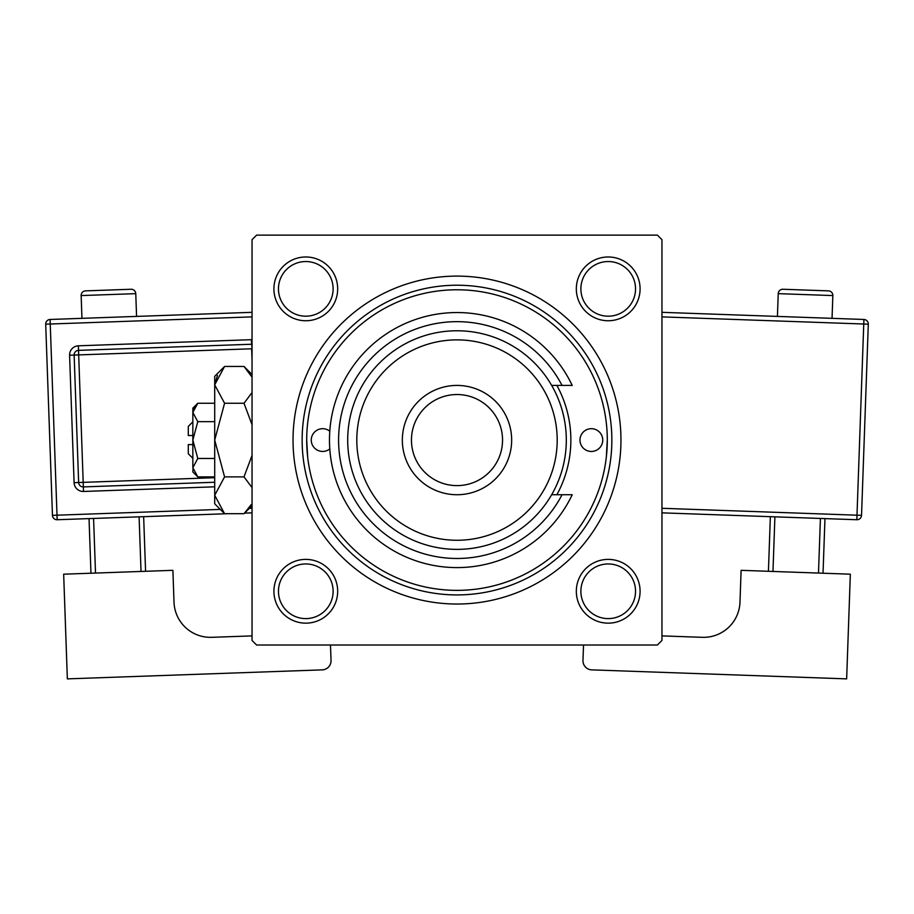 <?xml version="1.0" encoding="UTF-8"?>
<svg xmlns="http://www.w3.org/2000/svg" width="914" height="914" viewBox="0 0 914 914"><rect width="100%" height="100%" fill="white"/><g stroke="black" fill="none" stroke-linecap="round" stroke-linejoin="round"><path stroke-width="1.37" d="M273.914 591.278A31.876 31.876 0 0 1 305.79 559.391A31.876 31.876 0 0 1 337.677 591.278A31.876 31.876 0 0 1 305.79 623.154A31.876 31.876 0 0 1 273.914 591.278M333.119 591.278A27.329 27.329 0 0 0 305.79 563.949A27.329 27.329 0 0 0 278.462 591.278A27.329 27.329 0 0 0 305.79 618.607A27.329 27.329 0 0 0 333.119 591.278M273.914 288.87A31.876 31.876 0 0 1 305.79 256.983A31.876 31.876 0 0 1 337.677 288.87A31.876 31.876 0 0 1 305.79 320.745A31.876 31.876 0 0 1 273.914 288.87M333.119 288.87A27.329 27.329 0 0 0 305.79 261.541A27.329 27.329 0 0 0 278.462 288.87A27.329 27.329 0 0 0 305.79 316.187A27.329 27.329 0 0 0 333.119 288.87M576.323 288.87A31.876 31.876 0 0 1 608.21 256.983A31.876 31.876 0 0 1 640.086 288.87A31.876 31.876 0 0 1 608.21 320.745A31.876 31.876 0 0 1 576.323 288.87M635.538 288.87A27.329 27.329 0 0 0 608.21 261.541A27.329 27.329 0 0 0 580.881 288.87A27.329 27.329 0 0 0 608.21 316.187A27.329 27.329 0 0 0 635.538 288.87M576.323 591.278A31.876 31.876 0 0 1 608.21 559.391A31.876 31.876 0 0 1 640.086 591.278A31.876 31.876 0 0 1 608.21 623.154A31.876 31.876 0 0 1 576.323 591.278M635.538 591.278A27.329 27.329 0 0 0 608.21 563.949A27.329 27.329 0 0 0 580.881 591.278A27.329 27.329 0 0 0 608.21 618.607A27.329 27.329 0 0 0 635.538 591.278M293.04 440.068A163.96 163.96 0 0 1 457 276.108A163.96 163.96 0 0 1 620.96 440.068A163.96 163.96 0 0 1 457 604.028A163.96 163.96 0 0 1 293.04 440.068M657.394 235.127L256.606 235.127L252.047 239.674L252.047 640.463L256.606 645.021L657.394 645.021L661.953 640.463L661.953 239.674L657.394 235.127M307.698 457.366L306.704 440.068A150.296 150.296 0 0 0 457 590.364A150.296 150.296 0 0 0 607.296 440.068A150.296 150.296 0 0 0 457 289.772A150.296 150.296 0 0 0 306.704 440.068M606.302 457.366L607.296 440.068M602.737 440.068A11.391 11.391 0 0 0 591.358 428.689A11.391 11.391 0 0 0 579.967 440.068A11.391 11.391 0 0 0 591.358 451.459A11.391 11.391 0 0 0 602.737 440.068M329.783 431.202A11.391 11.391 0 0 0 311.263 440.068A11.391 11.391 0 0 0 329.783 448.934M556.889 494.725A113.862 113.862 0 0 0 556.889 385.422M611.854 440.068A154.854 154.854 0 0 1 457 594.923A154.854 154.854 0 0 1 302.146 440.068A154.854 154.854 0 0 1 457 285.225A154.854 154.854 0 0 1 611.854 440.068M356.803 440.068A100.197 100.197 0 0 0 457 540.265A100.197 100.197 0 0 0 557.197 440.068A100.197 100.197 0 0 0 457 339.871A100.197 100.197 0 0 0 356.803 440.068M566.303 440.068A109.303 109.303 0 0 1 457 549.371A109.303 109.303 0 0 1 347.697 440.068A109.303 109.303 0 0 1 457 330.765A109.303 109.303 0 0 1 566.303 440.068M411.46 440.068A45.54 45.54 0 0 0 457 485.62A45.54 45.54 0 0 0 502.54 440.068A45.54 45.54 0 0 0 457 394.528A45.54 45.54 0 0 0 411.46 440.068M511.657 440.068A54.657 54.657 0 0 1 457 494.725A54.657 54.657 0 0 1 402.343 440.068A54.657 54.657 0 0 1 457 385.422A54.657 54.657 0 0 1 511.657 440.068M562.053 385.422A118.42 118.42 0 0 0 382.223 348.257A118.42 118.42 0 0 0 382.223 531.879A118.42 118.42 0 0 0 562.053 494.725L572.221 494.725A127.526 127.526 0 0 1 377.688 539.934A127.526 127.526 0 0 1 377.688 340.214A127.526 127.526 0 0 1 572.221 385.422L551.656 385.422M551.656 494.725L562.053 494.725M136.574 316.404L135.763 293.645A4.559 4.559 0 0 0 131.056 289.258L85.539 290.869A4.559 4.559 0 0 0 81.152 295.576L81.952 318.335M252.047 635.893L211.717 637.321A36.434 36.434 0 0 1 174.014 602.189L172.895 570.325L63.66 574.186L67.35 678.874L322.242 669.871A9.106 9.106 0 0 0 331.028 660.445L330.48 645.021M90.966 573.227L89.035 518.604M93.582 518.444L95.513 573.067M141.03 571.456L139.099 516.833M143.647 516.673L145.577 571.296M227.929 513.691L57.171 519.735A4.559 4.559 0 0 1 52.464 515.347L45.7 324.173A4.559 4.559 0 0 1 50.087 319.466L252.047 312.325M252.047 512.845L244.598 513.108M214.71 482.261L83.357 486.911A4.559 4.559 0 0 1 78.638 482.512L74.137 355.078A4.559 4.559 0 0 1 78.524 350.359L251.487 344.247A4.559 4.559 0 0 1 252.047 344.258M832.848 295.576L778.237 293.645A4.559 4.559 0 0 1 782.944 289.258L828.461 290.869A4.559 4.559 0 0 1 832.848 295.576L832.048 318.335M778.237 293.645L777.426 316.404M661.953 635.893L702.283 637.321A36.434 36.434 0 0 0 739.986 602.189L741.105 570.325L850.34 574.186L846.65 678.874L591.758 669.871A9.106 9.106 0 0 1 582.972 660.445L583.52 645.021M774.901 516.833L772.97 571.456M818.487 573.067L820.418 518.444M824.965 518.604L823.034 573.227M768.423 571.296L770.353 516.673M661.953 312.325L863.913 319.466A4.559 4.559 0 0 1 868.3 324.173L861.536 515.347L856.989 515.188L863.753 324.013L661.953 316.884M661.953 508.287L856.989 515.188L856.829 519.735A4.559 4.559 0 0 0 861.536 515.347A4.559 4.559 0 0 1 856.829 519.735L661.953 512.845M192.843 458.291L188.284 453.732L188.284 444.627L192.843 444.627M192.945 468.951L192.843 471.955L197.778 476.88L192.843 467.682L197.778 458.474L192.843 440.068L197.778 421.662L192.843 412.465L197.778 403.257L214.71 403.257M197.778 421.662L214.71 421.662M194.214 407.747L192.945 411.186M197.778 476.88L214.71 476.88M197.778 458.474L214.71 458.474M251.156 504.711L244.004 513.691L224.57 513.691L214.71 503.831L214.71 376.305L224.57 366.445L244.004 366.445L252.047 377.174M224.57 513.691L214.71 495.285L224.57 476.88L214.71 440.068L224.57 403.257L214.71 384.851L224.57 366.445M224.57 403.257L244.004 403.257L252.047 424.724M252.047 392.529L244.004 403.257M217.429 375.437L214.71 384.851M214.71 495.285L214.904 497.833M224.57 476.88L244.004 476.88L252.047 487.619M252.047 455.412L244.004 476.88M192.843 467.682L192.843 408.192L197.778 403.257M192.843 435.521L188.284 435.521L188.284 426.404L192.843 421.857M135.763 293.645L81.152 295.576M252.047 316.884L50.247 324.013L57.011 515.188L220.285 509.406M249.328 508.378L252.047 508.287M214.71 486.819L83.517 491.458L83.197 482.352L214.71 477.702M252.047 360.23L251.647 348.794L78.684 354.906L78.364 345.812A9.106 9.106 0 0 0 69.59 355.238L74.091 482.672A9.106 9.106 0 0 0 83.517 491.458M78.364 345.812L251.327 339.688A9.106 9.106 0 0 1 252.047 339.7M69.59 355.238L78.684 354.906L83.197 482.352L74.091 482.672M251.327 339.688L252.047 348.782M45.7 324.173L50.247 324.013L50.087 319.466M57.171 519.735L57.011 515.188L52.464 515.347M863.913 319.466L863.753 324.013L868.3 324.173A4.559 4.559 0 0 0 863.913 319.466M252.047 505.659L244.004 513.691M252.047 374.489L244.004 366.445"/></g></svg>
